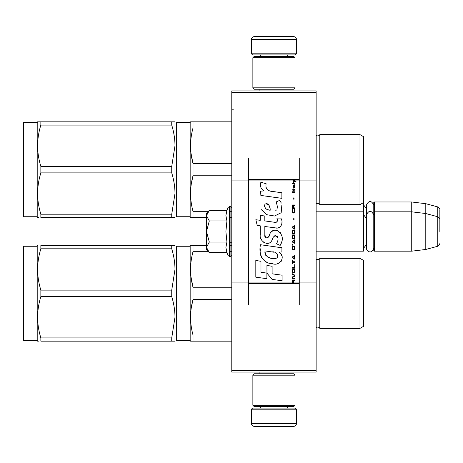 <?xml version="1.0" encoding="UTF-8"?>
<svg xmlns="http://www.w3.org/2000/svg" width="463" height="463" viewBox="0 0 463 463"><rect width="100%" height="100%" fill="white"/><g stroke="black" fill="none" stroke-linecap="round" stroke-linejoin="round"><path stroke-width="0.69" d="M316.131 90.916L316.131 92.316L231.784 92.316L316.131 92.316L316.131 180.072L299.266 180.072L299.266 158.005L248.654 158.005L248.654 180.072L231.784 180.072L231.784 90.916L316.131 90.916M316.131 370.684L231.784 370.684L231.784 372.084L316.131 372.084L316.131 180.072M316.131 282.928L299.266 282.928L299.266 180.072L293.137 180.072L294.387 180.958L293.131 182.034L293.131 182.625L294.804 181.253L296.002 182.034L296.002 181.45L293.131 179.32L293.131 180.072L248.654 180.072L248.654 282.928L231.784 282.928L231.784 180.072M231.784 370.684L231.784 282.928M296.453 53.801L295.325 54.923L252.59 54.923L251.461 53.801L296.453 53.801L296.453 39.459A2.813 2.813 -137.2 0 0 293.64 36.646L283.796 36.646M287.986 90.916L287.986 89.226M259.928 90.916L259.928 89.226M260.6 56.33L260.6 56.046A1.123 1.123 137.8 0 0 259.477 54.923M287.315 56.33L260.6 56.046M288.437 54.923A1.123 1.123 -137.8 0 0 287.315 56.046M251.461 53.801L251.461 39.459L296.453 39.459M264.118 36.646L254.274 36.646A2.813 2.813 137.2 0 0 251.461 39.459M254.274 36.646L293.64 36.646M251.461 409.199L252.59 408.077L295.325 408.077L296.453 409.199L251.461 409.199L251.461 423.541A2.813 2.813 42.8 0 0 254.274 426.354L264.118 426.354M259.928 372.084L259.928 373.774M287.986 372.084L287.986 373.774M287.315 406.67L287.315 406.954A1.123 1.123 -42.2 0 0 288.437 408.077M260.6 406.67L287.315 406.954M259.477 408.077A1.123 1.123 42.2 0 0 260.6 406.954M296.453 409.199L296.453 423.541L251.461 423.541M283.796 426.354L293.64 426.354A2.813 2.813 -42.8 0 0 296.453 423.541M293.64 426.354L254.274 426.354M252.867 87.82L254.274 89.226L293.64 89.226L295.047 87.82L252.867 87.82L252.867 57.736L254.274 56.33L293.64 56.33L295.047 57.736L252.867 57.736M288.154 57.736L259.76 57.736M295.047 57.736L295.047 87.82M252.867 405.264L254.274 406.67L293.64 406.67L295.047 405.264L252.867 405.264L252.867 375.18L254.274 373.774L293.64 373.774L295.047 375.18L252.867 375.18M288.154 375.18L259.76 375.18M295.047 375.18L295.047 405.264M316.131 251.183L363.368 251.183L363.368 202.701M363.368 251.183L363.935 250.622L363.652 202.256M374.335 251.183L373.774 250.622L373.774 202.539L374.335 201.978L411.734 201.978L411.734 251.183L374.335 251.183L374.335 201.978M425.792 203.703L437.766 206.909L437.766 246.247L425.792 249.459L425.792 203.703L411.734 201.978M439.85 221.661L439.85 221.655C439.85 206.139 439.85 206.139 439.85 221.661L439.85 231.5C439.85 215.984 439.85 215.984 439.85 231.5C439.85 247.016 439.85 247.016 439.85 231.5M206.475 235.106L206.475 237.49M208.888 252.19L206.475 249.777L206.475 247.329L209.299 252.601L226.928 252.601L225.898 247.439L226.928 242.051L225.898 231.5L226.928 220.949L225.898 215.561L226.928 210.399L209.299 210.399L206.475 215.671L206.475 247.329L209.305 242.051L206.475 231.5L209.305 220.949L226.928 220.949M228.004 231.5L228.004 255.553L228.004 231.5M226.106 249.603L228.004 255.553L230.094 256.664L231.784 254.98M225.898 247.485L225.898 247.167L225.898 247.485M225.898 215.515L225.898 215.833L225.898 215.515M209.305 220.949L206.475 215.671L206.475 213.223L208.882 210.815M226.928 242.051L209.305 242.051M373.774 248.104C371.696 254.98 366.291 251.068 366.407 248.104L366.407 205.057C368.861 200.305 371.32 200.305 373.774 205.057M316.131 327.798L316.177 327.758A2.251 2.251 0 0 1 319.788 328.365L359.994 328.365L363.652 326.253L363.652 260.461L359.994 258.354L319.788 258.354A2.251 2.251 0 0 1 316.177 258.956L316.131 258.915M176.108 293.357L176.108 246.825L176.669 246.264L176.669 340.455L176.108 339.894L176.108 293.357M359.994 328.365L359.994 258.354M319.788 328.365L319.788 258.354M231.784 287.228L193.007 287.228C189.784 275.381 189.784 263.534 193.007 251.687L193.007 245.558L190.571 245.558L190.166 246.264L176.669 246.264M231.784 299.492L193.007 299.492L193.007 287.228L191.057 277.25M176.108 247.531L176.108 339.894M176.108 335.536L176.108 251.183L176.108 335.536M191.254 341.156L190.571 341.156L190.166 340.455L176.669 340.455M190.166 340.455L190.166 246.264M191.254 245.558L206.475 245.558M231.784 245.558L230.094 245.558M192.926 299.81L191.26 307.959M190.634 266.711L190.571 269.46M190.571 341.156L193.007 341.156L193.007 335.027C189.784 323.18 189.784 311.333 193.007 299.492M231.784 251.687L230.094 251.687M208.391 251.687L193.007 251.687M231.784 335.027L193.007 335.027M231.784 341.156L193.007 341.156M174.152 341.156L171.738 341.156L174.985 341.156L174.985 269.46L174.985 317.259C174.973 310.632 173.891 303.745 171.738 296.598L40.86 296.598C36.571 310.372 36.571 324.146 40.86 337.921L40.86 341.156C36.571 341.156 36.571 341.156 40.86 341.156L171.738 341.156L171.738 337.921L40.86 337.921M173.949 245.558L171.738 245.558L171.738 248.799C173.891 255.946 174.973 262.834 174.985 269.46L171.738 290.122L171.738 296.598M23.711 246.264L23.15 246.825L23.15 339.894L23.711 340.455L23.711 246.264L37.208 246.264L37.613 245.558M174.956 245.558L174.152 245.558M174.985 269.46L174.985 245.558L40.86 245.558C36.571 245.558 36.571 245.558 40.86 245.558C36.571 245.558 36.571 245.558 40.86 245.558L40.86 248.799L171.738 248.799M171.738 290.122L40.86 290.122C36.571 276.347 36.571 262.573 40.86 248.799M174.985 317.259L171.738 337.921M38.458 341.156L37.613 341.156L37.208 340.455L23.711 340.455M40.86 296.598L40.86 290.122M37.208 246.264L37.208 340.455M316.131 204.085L316.177 204.044A2.251 2.251 0 0 1 319.788 204.646L359.994 204.646L363.652 202.539L363.652 136.747L359.994 134.635L319.788 134.635A2.251 2.251 0 0 1 316.177 135.242L316.131 135.202M176.108 169.643L176.108 123.106L176.669 122.545L176.669 216.736L176.108 216.175L176.108 169.643M359.994 204.646L359.994 134.635M319.788 204.646L319.788 134.635M231.784 163.508L193.007 163.508C189.784 151.667 189.784 139.82 193.007 127.973L193.007 121.844L190.571 121.844L190.166 122.545L176.669 122.545M231.784 175.772L193.007 175.772L193.007 163.508L191.057 153.531M176.108 123.812L176.108 216.175M176.108 211.817L176.108 127.464L176.108 211.817M191.254 217.442L190.571 217.442L190.166 216.736L176.669 216.736M190.166 216.736L190.166 122.545M191.254 121.844L231.784 121.844M192.926 176.096L191.26 184.245M190.634 142.992L190.571 145.741M190.571 217.442L193.007 217.442L193.007 211.313C189.784 199.466 189.784 187.619 193.007 175.772M231.784 127.973L193.007 127.973M231.784 211.313L230.094 211.313M208.391 211.313L193.007 211.313M231.784 217.442L230.094 217.442M206.475 217.442L193.007 217.442M174.152 217.442L171.738 217.442L174.985 217.442L174.985 145.741L174.985 193.54C174.973 186.919 173.891 180.032 171.738 172.878L40.86 172.878C36.571 186.653 36.571 200.427 40.86 214.201L40.86 217.442C36.571 217.442 36.571 217.442 40.86 217.442L171.738 217.442L171.738 214.201L40.86 214.201M174.985 145.741L174.985 121.844L171.738 121.844L171.738 125.079C173.891 132.233 174.973 139.12 174.985 145.741L171.738 166.402L171.738 172.878M23.711 122.545L23.15 123.106L23.15 216.175L23.711 216.736L23.711 122.545L37.208 122.545L37.613 121.844M174.985 121.844L40.86 121.844C36.571 121.844 36.571 121.844 40.86 121.844L40.86 125.079L171.738 125.079M171.738 166.402L40.86 166.402C36.571 152.628 36.571 138.854 40.86 125.079M38.504 121.844L40.848 121.844M174.985 193.54L171.738 214.201M38.458 217.442L37.613 217.442L37.208 216.736L23.711 216.736M40.86 172.878L40.86 166.402M37.208 122.545L37.208 216.736M293.791 282.928L293.791 281.255L295.047 280.474L295.047 279.785L293.669 280.671L293.131 279.884L292.471 280.277L292.234 283.68L295.047 283.68L295.047 282.928L292.535 282.928L292.894 280.474L293.432 281.058L293.432 282.928M272.302 191.526C267.33 190.895 265.27 188.296 266.127 183.73L260.901 182.237C259.766 185.785 260.744 188.69 263.835 190.953L260.617 191.132L260.86 195.438L281.874 198.338L281.874 192.776L270.351 191.121M279.745 200.352L276.272 201.885L279.745 200.352L281.325 203.078M264.83 234.874L264.83 226.494L274.825 227.802C280.792 229.741 283.952 222.489 280.752 218.079L276.845 218.079C278.199 220.718 277.516 222.13 274.808 222.315L264.819 220.915L264.819 216.053L260.258 215.266L260.258 220.324L255.836 219.722L257.214 225.394L260.258 225.811L260.258 234.874C259.048 241.258 268.922 247.306 272.007 240.135C273.037 236.367 274.877 235.192 277.54 236.616C278.477 239.174 278.066 241.536 276.313 243.706L280.167 245.402C283.755 239.475 282.876 234.556 277.54 230.643C273.685 229.451 271.034 230.759 269.576 234.556C269.53 238.219 264.142 239.4 264.83 234.874L265.947 237.889M278.923 247.352L260.524 244.73C258.36 253.087 262.272 263.644 272.302 263.632C279.756 266.711 286.435 256.548 278.923 252.127L281.909 251.959L281.909 247.352L278.923 247.352M266.948 265.403L266.948 273.124L272.105 279.397L282.094 280.763L282.094 275.196L272.111 273.818L272.111 266.294L266.948 265.403M255.813 277.169L266.896 278.685L266.896 273.118L260.976 272.285L260.976 261.323L255.813 260.432L255.813 277.169M292.234 278.998L295.047 278.998L295.047 278.408L292.234 278.408L292.234 278.998M292.234 277.621L295.047 276.052L295.047 275.265L292.234 273.691L292.234 274.281L294.688 275.659L292.234 277.036L292.234 277.621M292.234 270.548L292.651 272.614L293.189 272.91L294.624 272.614L295.047 271.335L294.624 269.275L292.894 269.078L292.234 270.548M292.234 267.602L292.234 268.193L295.047 268.193L295.047 264.657L294.688 264.657L294.688 267.602L292.234 267.602M295.047 256.01L295.047 255.42L292.234 256.994L292.234 257.781L295.047 259.349L295.047 258.759L294.329 258.366L294.329 256.404L295.047 256.01M294.624 246.287L294.086 245.992L292.651 246.287L292.234 249.922L295.047 249.922L294.624 246.287M292.651 245.205L292.234 244.319L292.651 245.205M292.234 241.964L295.047 243.532L295.047 242.942L294.329 242.554L294.329 240.586L295.047 240.193L295.047 239.602L292.234 241.177L292.234 241.964M294.867 235.574L294.086 234.891L292.651 235.187L292.234 238.821L295.047 238.821L294.867 235.574M294.867 230.863L294.086 230.175L292.651 230.47L292.234 234.104L295.047 234.104L294.867 230.863M294.028 219.96L294.028 218.582L293.727 218.582L293.727 219.96L294.028 219.96M292.234 192.353L295.047 192.353L295.047 191.763L292.234 191.763L292.234 192.353M294.983 185.767L295.047 184.691L293.432 184.986L293.131 186.653L293.49 187.833L293.49 185.478L293.791 185.379L293.849 187.046L294.329 187.833L294.925 187.44L294.983 185.767M292.535 260.137L292.234 260.137L292.234 263.869L292.535 263.869L292.535 262.295L295.047 262.295L295.047 261.711L292.535 261.711L292.535 260.137M295.047 225.458L292.234 227.032L292.234 227.813L295.047 229.388L295.047 228.797L294.329 228.404L294.329 226.442L295.047 226.048L295.047 225.458M294.566 190.189L295.047 188.817L294.445 189.697L293.368 189.697L293.131 188.62L293.131 189.697L292.651 189.697L293.131 190.976L293.368 190.189L294.566 190.189M294.624 209.345L294.329 209.247L294.624 211.904L294.086 212.488L292.772 212.199L292.952 209.247L292.413 209.739L292.292 212.002L292.894 212.98L294.086 213.078L294.867 212.395L295.047 210.624L294.624 209.345M295.047 207.875L293.791 207.875L293.791 206.203L295.047 205.416L295.047 204.733L293.669 205.613L293.31 204.924L292.714 204.924L292.292 205.613L292.234 208.466L295.047 208.466L295.047 207.875M294.028 199.229L294.028 197.851L293.727 197.851L293.727 199.229L294.028 199.229M295.047 183.904L295.047 183.412L292.234 183.412L292.234 183.904L295.047 183.904M292.234 283.593L295.047 283.593M269.119 190.658L268.071 190.004M266.381 188.412L265.803 186.942M260.588 186.577L260.848 187.295M276.272 201.885L277.771 208.211M276.92 209.82L275.792 210.416M261.167 209.507L266.63 214.687L274.542 216.007L281.174 212.737L281.874 204.918M280.167 245.402L282.019 241.154M282.233 237.901L281.984 236.084M280.624 233.045L280.074 232.357M273.419 230.337L270.728 232.426M268.621 236.639L267.99 237.577M267.707 237.82L267.11 238.075M271.532 241.119L272.765 238.786M273.841 236.668L274.154 236.252M274.669 235.817L275.352 235.551M275.578 235.522L278.008 237.878M278.049 239.313L277.812 240.702M260.976 238.653L261.508 239.834M263.441 242.114L264.581 242.791M266.416 243.335L267.278 243.411M269.356 243.063L270.583 242.276M276.845 218.079L277.464 219.751M276.538 222.153L275.456 222.344M275.601 227.883L276.492 227.923M277.974 227.854L279.073 227.541M280.318 226.824L281.035 226.118M281.724 224.538L281.955 222.35M274.339 246.97L272.516 246.721M277.221 263.621L279.085 263.106M281.394 261.161L281.857 260.154M282.216 258.099L282.193 257.202M282.031 256.184L280.862 253.834M260.374 248.822L260.171 251.415M260.571 254.899L261.526 257.387M265.82 261.664L266.902 262.232M292.535 282.928L248.654 282.928L248.654 304.995L299.266 304.995L299.266 282.928L295.047 282.928M269.501 210.144L267.805 209.67M265.6 208.443L264.541 206.498M264.506 206.295L264.535 204.901M266.196 203.512L267.209 203.685M268.303 204.351L269.078 205.555M269.46 206.527L269.807 207.783M272.302 251.907C276.984 250.975 280.566 258.788 274.252 258.499C268.285 258.73 265.206 256.201 265.021 250.9L273.731 252.19M275.624 252.885L276.11 253.168M277.337 254.187L277.754 255.078M277.835 255.808L277.783 256.247M277.754 256.745L276.874 257.891M275.282 258.493L274.918 258.516M273.344 258.406L271.289 258.111M269.848 257.787L267.597 256.942M265.965 255.692L265.033 253.903M264.905 252.833L264.946 251.635M293.999 180.072L293.467 179.534L299.266 179.534M270.195 210.248C265.872 209.849 264.142 207.754 265.01 203.963C268.557 203.743 270.288 205.838 270.195 210.248M292.593 270.548L292.952 269.663L294.329 269.663L294.688 270.548L294.509 272.024L292.952 272.221L292.593 270.548M294.086 256.502L294.086 258.267L292.471 257.387L294.086 256.502M292.593 247.56L292.952 246.681L294.329 246.681L294.688 249.331L292.593 249.331L292.593 247.56M294.086 240.685L294.086 242.456L292.471 241.57L294.086 240.685M292.593 236.46L292.952 235.574L294.329 235.574L294.688 238.231L292.593 238.231L292.593 236.46M292.593 231.743L292.952 230.863L294.329 230.863L294.688 233.514L292.593 233.514L292.593 231.743M294.387 185.379L294.804 186.259L294.566 187.341L294.028 186.456L294.028 185.379L294.387 185.379M294.086 226.54L294.086 228.305L292.471 227.426L294.086 226.54M293.432 207.875L292.535 207.875L292.894 205.416L293.368 205.711L293.432 207.875M293.131 179.627L293.467 179.627L293.131 179.407M226.928 210.399L228.004 207.447L230.094 206.336L230.094 256.664M229.59 206.336L229.59 256.664M316.177 327.758L316.177 258.956M316.177 204.044L316.177 135.242M295.047 283.373L292.234 283.373M293.131 179.534L248.654 179.534M292.234 283.466L248.654 283.466M299.266 283.466L295.047 283.466M366.407 208.605L363.935 205.352M437.766 206.909C439.728 208.657 440.423 209.56 439.85 209.629M230.094 242.745L231.784 242.745M316.131 211.817L363.368 211.817L363.935 212.378M366.407 244.557L363.935 247.809M366.407 218.443L363.935 215.191M373.774 212.378L374.335 211.817L411.734 211.817L425.792 213.541L437.766 216.753C439.728 218.495 440.423 219.398 439.85 219.468M425.792 249.459L411.734 251.183M437.766 246.247C439.728 244.505 440.423 243.602 439.85 243.532M230.094 206.336L231.784 208.02M373.774 214.896C371.32 210.144 368.861 210.144 366.407 214.896M233.184 109.609L232.345 109.893"/></g></svg>
